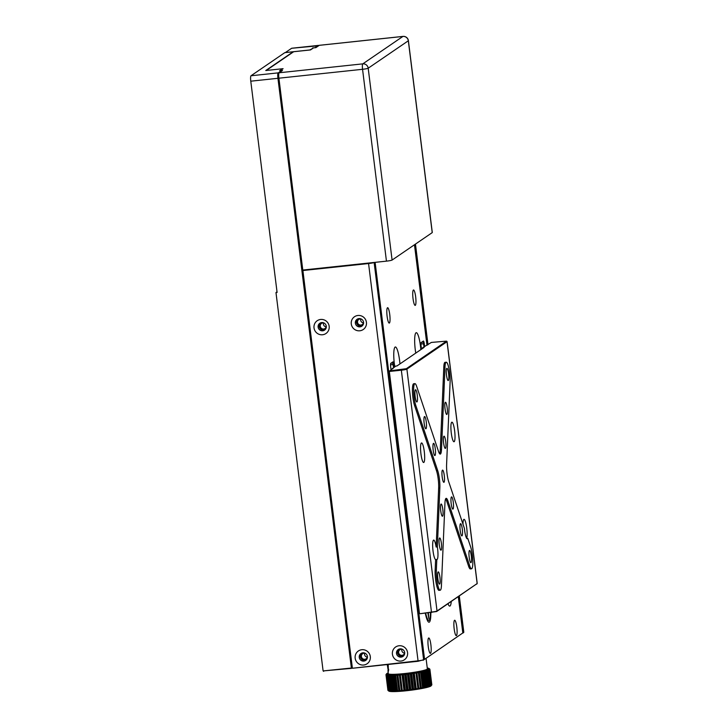 <?xml version="1.0" encoding="UTF-8"?>
<svg xmlns="http://www.w3.org/2000/svg" width="728" height="728" viewBox="0 0 728 728"><rect width="100%" height="100%" fill="white"/><g stroke="black" fill="none" stroke-linecap="round" stroke-linejoin="round"><path stroke-width="1.09" d="M309.664 50.023L312.922 48.285M291.791 48.257A4.914 0.892 83.9 0 0 291.701 48.248A4.914 0.892 83.9 0 0 291.619 48.285L285.349 52.571L309.627 49.986M312.549 47.984L314.951 47.73L318.3 45.436A4.914 0.892 -96.1 0 1 318.382 45.409A4.914 0.892 -96.1 0 1 318.555 45.473L318.782 45.664M361.352 319.073A3.076 3.003 -124.4 0 0 357.703 323.032A3.076 3.003 -124.4 0 0 363.545 322.286M324.096 323.041A3.076 3.003 -124.4 0 0 320.438 326.999A3.076 3.003 -124.4 0 0 326.29 326.253M323.487 322.923A3.076 3.003 -124.4 0 0 326.18 326.854M360.751 318.955A3.076 3.003 -124.4 0 0 363.436 322.886M463.381 632.778L463.736 632.323A4.914 0.473 -7.1 0 0 463.791 632.277A4.914 0.473 -7.1 0 0 463.809 632.232L459.304 596.023M462.817 632.905L458.385 596.641M414.55 244.708L427.072 345.227M387.269 664.555L388.37 671.471L388.197 664.455M387.796 664.5A4.059 0.501 -97.8 0 0 387.96 666.184A4.059 0.501 -97.8 0 0 388.743 670.042M431.113 685.831L431.158 685.758A21.385 2.057 172.9 0 1 431.113 685.831A21.385 2.057 172.9 0 1 430.858 686.049A21.385 2.057 172.9 0 1 430.221 686.386A21.385 2.057 172.9 0 1 429.265 686.741A21.385 2.057 172.9 0 1 428 687.132A21.385 2.057 172.9 0 1 426.462 687.532A21.385 2.057 172.9 0 1 424.651 687.942A21.385 2.057 172.9 0 1 422.622 688.36A21.385 2.057 172.9 0 1 420.384 688.779A21.385 2.057 172.9 0 1 417.981 689.189A21.385 2.057 172.9 0 1 415.461 689.58L416.252 688.797L414.314 673.254L413.34 672.581L415.461 689.58L414.86 689.006L412.922 673.464L413.34 672.581A21.385 2.057 -7.1 0 0 415.87 672.19L417.981 689.189L415.87 672.19A21.385 2.057 -7.1 0 0 418.263 671.78L420.384 688.779L418.263 671.78A21.385 2.057 -7.1 0 0 420.502 671.362L422.622 688.36L420.502 671.362A21.385 2.057 -7.1 0 0 422.54 670.943L424.651 687.942L422.54 670.943A21.385 2.057 -7.1 0 0 424.342 670.534A21.385 2.057 -7.1 0 0 425.889 670.133A21.385 2.057 -7.1 0 0 427.145 669.742A21.385 2.057 -7.1 0 0 428.1 669.387A21.385 2.057 -7.1 0 0 428.737 669.05A21.385 2.057 -7.1 0 0 429.047 668.759A21.385 2.057 -7.1 0 0 429.019 668.504L429.82 669.478A22.131 2.12 172.9 0 1 429.666 669.624L428.737 669.05L429.411 669.796A22.131 2.12 172.9 0 1 429.092 669.951L428.1 669.387L428.665 670.142A22.131 2.12 172.9 0 1 428.191 670.324L427.145 669.742L427.591 670.524A22.131 2.12 172.9 0 1 426.972 670.716L425.889 670.133L426.208 670.925A22.131 2.12 172.9 0 1 425.443 671.125L424.342 670.534L424.542 671.343A22.131 2.12 172.9 0 1 423.651 671.553L422.54 670.943M425.443 671.125L427.382 686.668L426.462 687.532L424.542 671.343M426.972 670.716L428.901 686.258L428 687.132L426.208 670.925M428.191 670.324L430.13 685.867L429.265 686.741L427.591 670.524M429.092 669.951L431.031 685.494L430.221 686.386L428.665 670.142M429.666 669.624L431.604 685.166L430.858 686.049L431.349 685.33L429.411 669.796M431.604 685.166A22.131 2.12 -7.1 0 0 431.75 685.021L429.82 669.478M431.75 684.975L431.831 684.866A22.131 2.12 -7.1 0 0 431.831 684.802L429.893 669.26A22.131 2.12 172.9 0 0 429.875 669.196L429.019 668.504A21.385 2.057 -7.1 0 0 428.947 668.44A21.385 2.057 -7.1 0 0 428.656 668.286A21.385 2.057 -7.1 0 0 427.964 668.122A21.385 2.057 -7.1 0 0 427.263 668.031M386.058 674.556L386.65 673.773A21.385 2.057 -7.1 0 0 386.677 674.028A21.385 2.057 -7.1 0 0 387.041 674.237A21.385 2.057 -7.1 0 0 387.724 674.41A21.385 2.057 -7.1 0 0 388.734 674.519A21.385 2.057 -7.1 0 0 390.044 674.592A21.385 2.057 -7.1 0 0 391.637 674.601A21.385 2.057 -7.1 0 0 393.475 674.565L395.595 691.564L394.485 690.963L392.547 675.42L393.475 674.565A21.385 2.057 -7.1 0 0 395.55 674.465L397.67 691.464L396.569 690.881L394.64 675.338L395.55 674.465A21.385 2.057 -7.1 0 0 397.816 674.328L399.936 691.327L398.871 690.745L396.933 675.202L397.816 674.328A21.385 2.057 -7.1 0 0 400.236 674.137L402.356 691.136L401.337 690.563L399.399 675.02L400.236 674.137A21.385 2.057 -7.1 0 0 402.784 673.9L404.904 690.899L403.94 690.326L402.002 674.783L402.784 673.9A21.385 2.057 -7.1 0 0 405.405 673.618L407.525 690.617L406.634 690.053L404.695 674.51L405.405 673.618A21.385 2.057 -7.1 0 0 408.071 673.309L410.183 690.308L409.382 689.735L407.443 674.192L408.071 673.309A21.385 2.057 -7.1 0 0 410.729 672.963L412.84 689.962L412.139 689.389L410.201 673.846L410.729 672.963A21.385 2.057 -7.1 0 0 413.34 672.581M388.033 690.408L385.995 674.792L386.677 674.028L386.104 674.911L388.033 690.453A22.131 2.12 -7.1 0 0 388.042 690.462A22.131 2.12 -7.1 0 0 388.215 690.563L386.277 675.02L387.041 674.237L386.568 675.12L388.497 690.663A22.131 2.12 -7.1 0 0 388.843 690.745L386.905 675.202L387.724 674.41L389.298 690.827A22.131 2.12 -7.1 0 0 389.799 690.881L387.86 675.338L388.734 674.519L390.426 690.927A22.131 2.12 -7.1 0 0 391.072 690.963L389.134 675.42L390.044 674.592L391.855 690.981A22.131 2.12 -7.1 0 0 392.647 690.99L390.709 675.447L391.637 674.601L393.575 690.981A22.131 2.12 -7.1 0 0 394.485 690.963M415.461 689.58A21.385 2.057 172.9 0 1 412.84 689.962A21.385 2.057 172.9 0 1 410.183 690.308A21.385 2.057 172.9 0 1 407.525 690.617A21.385 2.057 172.9 0 1 404.904 690.899A21.385 2.057 172.9 0 1 402.356 691.136A21.385 2.057 172.9 0 1 399.936 691.327A21.385 2.057 172.9 0 1 397.67 691.464A21.385 2.057 172.9 0 1 395.595 691.564A21.385 2.057 172.9 0 1 393.748 691.6A21.385 2.057 172.9 0 1 392.164 691.591A21.385 2.057 172.9 0 1 390.854 691.527A21.385 2.057 172.9 0 1 389.844 691.409A21.385 2.057 172.9 0 1 389.152 691.245L388.215 690.563M389.298 690.827L389.844 691.409L388.843 690.745M390.426 690.927L390.854 691.527L389.799 690.881M391.855 690.981L392.164 691.591L391.072 690.963M393.575 690.981L393.748 691.6L392.647 690.99M385.995 674.792A22.131 2.12 172.9 0 1 385.976 674.729A22.131 2.12 172.9 0 1 385.986 674.665L386.65 673.773A21.385 2.057 -7.1 0 1 386.695 673.7L386.067 674.501M388.042 690.462L388.861 691.09A21.385 2.057 172.9 0 0 389.152 691.245L388.497 690.663M395.595 691.564L393.475 674.565M397.67 691.464L395.55 674.465M399.936 691.327L397.816 674.328M402.356 691.136L400.236 674.137M404.904 690.899L405.341 690.19L403.403 674.647L402.784 673.9M407.525 690.617L408.062 689.889L406.133 674.346L405.405 673.618M429.775 669.114L429.019 668.504M431.831 684.866L429.893 669.323L429.047 668.759M424.651 687.942L425.58 687.096L423.651 671.553M422.622 688.36L423.532 687.523L421.603 671.98L420.502 671.362M420.384 688.779L421.275 687.96L419.337 672.417L418.263 671.78M417.981 689.189L418.827 688.388L416.898 672.845L415.87 672.19M410.183 690.308L410.82 689.553L408.89 674.01L408.071 673.309M412.84 689.962L413.568 689.189L411.629 673.646L410.729 672.963M387.942 670.625L388.324 673.7A19.665 1.884 -7.1 0 0 410.492 672.827A19.665 1.884 -7.1 0 0 427.363 668.832L426.053 658.34M388.224 672.9A21.385 2.057 -7.1 0 0 387.587 673.145A21.385 2.057 -7.1 0 0 386.95 673.473A21.385 2.057 -7.1 0 0 386.695 673.7M410.201 673.846A22.131 2.12 172.9 0 1 408.89 674.01M410.82 689.553A22.131 2.12 -7.1 0 0 412.139 689.389M407.443 674.192A22.131 2.12 172.9 0 1 406.133 674.346M408.062 689.889A22.131 2.12 -7.1 0 0 409.382 689.735M404.695 674.51A22.131 2.12 172.9 0 1 403.403 674.647M405.341 690.19A22.131 2.12 -7.1 0 0 406.634 690.053M402.002 674.783A22.131 2.12 172.9 0 1 400.746 674.902M402.684 690.444A22.131 2.12 -7.1 0 0 403.94 690.326M399.399 675.02A22.131 2.12 172.9 0 1 398.198 675.111M400.136 690.654A22.131 2.12 -7.1 0 0 401.337 690.563M396.933 675.202A22.131 2.12 172.9 0 1 395.814 675.275M397.743 690.817A22.131 2.12 -7.1 0 0 398.871 690.745M394.64 675.338A22.131 2.12 172.9 0 1 393.611 675.384M395.55 690.927A22.131 2.12 -7.1 0 0 396.569 690.881M392.547 675.42A22.131 2.12 172.9 0 1 391.637 675.438M390.709 675.447A22.131 2.12 172.9 0 1 389.926 675.438M389.134 675.42A22.131 2.12 172.9 0 1 388.488 675.384M387.86 675.338A22.131 2.12 172.9 0 1 387.369 675.284M428.947 668.44L429.766 669.068A22.131 2.12 172.9 0 1 429.775 669.077M430.13 685.867A22.131 2.12 -7.1 0 0 430.603 685.685M428.901 686.258A22.131 2.12 -7.1 0 0 429.529 686.067M427.382 686.668A22.131 2.12 -7.1 0 0 428.146 686.468M425.58 687.096A22.131 2.12 -7.1 0 0 426.471 686.886M422.604 671.771A22.131 2.12 172.9 0 1 421.603 671.98M423.532 687.523A22.131 2.12 -7.1 0 0 424.542 687.314M420.447 672.208A22.131 2.12 172.9 0 1 419.337 672.417M421.275 687.96A22.131 2.12 -7.1 0 0 422.377 687.751M418.081 672.636A22.131 2.12 172.9 0 1 416.898 672.845M418.827 688.388A22.131 2.12 -7.1 0 0 420.02 688.178M415.561 673.063A22.131 2.12 172.9 0 1 414.314 673.254M416.252 688.797A22.131 2.12 -7.1 0 0 417.499 688.597M412.922 673.464A22.131 2.12 172.9 0 1 411.629 673.646M413.568 689.189A22.131 2.12 -7.1 0 0 414.86 689.006M427.909 612.894L428.774 618.527L428.355 612.849M425.289 613.176A17.208 3.14 83.9 0 0 429.056 622.222A17.208 3.14 83.9 0 0 429.202 622.185A17.208 3.14 83.9 0 0 430.839 612.585M402.493 649.349A3.076 3.003 -124.4 0 0 398.835 653.298A3.076 3.003 -124.4 0 0 404.686 652.552M365.229 653.307A3.076 3.003 -124.4 0 0 361.579 657.266A3.076 3.003 -124.4 0 0 367.422 656.52M364.628 653.189A3.076 3.003 -124.4 0 0 367.322 657.129M401.883 649.221A3.076 3.003 -124.4 0 0 404.577 653.162M424.024 659.723L462.817 632.96L423.987 659.732M375.111 262.353L424.533 659.131M462.817 632.96L458.303 596.696M426.981 345.236L414.469 244.763M424.051 346.737L422.995 341.578L421.039 342.906M421.485 349.185L421.066 345.8A2.948 0.537 -96.1 0 1 421.157 342.579A2.948 0.537 -96.1 0 1 421.203 342.542L423.377 341.059A2.948 0.537 -96.1 0 1 424.242 343.625L424.588 346.373M391.054 369.988L390.636 366.603A2.948 0.537 -96.1 0 1 390.727 363.39A2.948 0.537 -96.1 0 1 390.772 363.345L392.947 361.861A2.948 0.537 -96.1 0 1 393.812 364.428L394.157 367.176M393.621 367.54L392.565 362.38L390.608 363.709M425.671 613.131A15.37 2.803 83.9 0 0 428.865 620.383A15.37 2.803 83.9 0 0 429.129 620.283A15.37 2.803 83.9 0 0 430.457 612.621M447.975 603.767A15.37 2.803 83.9 0 0 449.758 606.096A15.37 2.803 83.9 0 0 450.031 605.996A15.37 2.803 83.9 0 0 451.251 601.528M413.395 290.035A7.744 1.411 83.9 0 0 413.276 290.144A7.744 1.411 83.9 0 0 412.94 297.834A7.744 1.411 83.9 0 0 414.896 305.278A7.744 1.411 83.9 0 0 415.297 305.332A7.744 1.411 83.9 0 0 415.661 296.787A7.744 1.411 83.9 0 0 413.395 290.035M387.478 307.753A7.744 1.411 83.9 0 0 387.369 307.862A7.744 1.411 83.9 0 0 387.023 315.552A7.744 1.411 83.9 0 0 388.98 322.995A7.744 1.411 83.9 0 0 389.38 323.05A7.744 1.411 83.9 0 0 389.744 314.505A7.744 1.411 83.9 0 0 387.478 307.753M428.619 638.028A7.744 1.411 83.9 0 0 428.501 638.138A7.744 1.411 83.9 0 0 428.164 645.827A7.744 1.411 83.9 0 0 430.111 653.271A7.744 1.411 83.9 0 0 430.521 653.325A7.744 1.411 83.9 0 0 430.885 644.771A7.744 1.411 83.9 0 0 428.619 638.028M454.527 620.311A7.744 1.411 83.9 0 0 454.418 620.42A7.744 1.411 83.9 0 0 454.081 628.109A7.744 1.411 83.9 0 0 456.028 635.553A7.744 1.411 83.9 0 0 456.438 635.608A7.744 1.411 83.9 0 0 456.802 627.054A7.744 1.411 83.9 0 0 454.527 620.311M399.954 363.909A15.37 2.803 83.9 0 0 395.359 346.983A15.37 2.803 83.9 0 0 395.095 347.083A15.37 2.803 83.9 0 0 394.758 366.766M420.857 349.622A15.37 2.803 83.9 0 0 416.261 332.687A15.37 2.803 83.9 0 0 415.997 332.796A15.37 2.803 83.9 0 0 415.761 353.098M419.983 613.74L431.376 612.084A4.914 0.473 -7.1 0 0 437.028 611.001L477.149 583.565A4.914 0.473 -7.1 0 0 477.204 583.519L436.6 611.538L419.983 613.74L419.446 613.304L389.316 371.426L419.446 613.304M423.205 348.011L422.431 348.093L422.941 347.502L424.142 347.374L396.969 365.947L395.768 366.075L389.735 370.889L406.351 368.686L446.519 341.132L447.065 341.55A4.914 0.473 172.9 0 1 447.092 341.596A4.914 0.473 172.9 0 1 447.028 341.687L406.897 369.123A4.914 0.473 172.9 0 1 401.255 370.206L389.717 371.435L389.735 370.889L389.316 371.426M477.204 583.519A4.914 0.473 -7.1 0 0 477.222 583.474L447.092 341.596M446.519 341.132L431.367 342.433L422.941 347.502M392.592 368.25L392.083 368.841L392.856 368.759M439.603 453.708A12.294 2.239 83.9 0 0 440.294 449.576L443.807 366.985L445.008 366.857L441.496 449.449A12.294 2.239 -96.1 0 1 440.458 454.017A12.294 2.239 -96.1 0 1 440.249 454.099A12.294 2.239 -96.1 0 1 438.538 451.469L416.616 386.268A12.294 2.239 83.9 0 0 414.905 383.638A12.294 2.239 83.9 0 0 414.696 383.72A12.294 2.239 83.9 0 0 413.695 392.538A12.294 2.239 83.9 0 0 415.797 405.46L437.719 470.661A12.294 2.239 -96.1 0 1 439.858 487.833L438.656 487.96A12.294 2.239 83.9 0 0 436.518 470.789L437.719 470.661M466.785 538.447L467.749 538.338A9.837 1.793 83.9 0 1 467.476 538.702A9.837 1.793 83.9 0 1 467.303 538.765A9.837 1.793 83.9 0 1 464.4 528.391L448.73 481.772A12.294 2.239 -96.1 0 1 446.592 464.601L450.104 382.009A12.294 2.239 83.9 0 0 449.012 368.996A12.294 2.239 83.9 0 0 446.255 362.207A12.294 2.239 83.9 0 0 446.046 362.289A12.294 2.239 83.9 0 0 445.008 366.857M436.345 570.424L436.809 559.495L435.608 559.623L435.144 570.552L436.345 570.424A12.294 2.239 83.9 0 0 437.437 583.437A12.294 2.239 83.9 0 0 440.194 590.226A12.294 2.239 83.9 0 0 441.441 585.576L444.954 502.984A12.294 2.239 -96.1 0 1 446.2 498.334A12.294 2.239 -96.1 0 1 447.911 500.964L469.833 566.166A12.294 2.239 83.9 0 0 471.544 568.795A12.294 2.239 83.9 0 0 472.781 560.469A12.294 2.239 83.9 0 0 470.652 546.974L467.749 538.338M447.911 500.964L446.71 501.091A12.294 2.239 83.9 0 0 445.645 498.853M435.608 559.623A9.837 1.793 -96.1 0 1 432.942 550.131A9.837 1.793 -96.1 0 1 433.506 540.149A9.837 1.793 -96.1 0 1 433.67 540.076A9.837 1.793 -96.1 0 1 436.145 547.01L437.346 546.883L439.858 487.833M436.145 547.01L438.656 487.96M414.905 383.638L413.704 383.774A12.294 2.239 83.9 0 0 413.495 383.847A12.294 2.239 83.9 0 0 412.494 392.665A12.294 2.239 83.9 0 0 414.596 405.587L436.518 470.789M446.255 362.207L445.054 362.335A12.294 2.239 83.9 0 0 444.844 362.417A12.294 2.239 83.9 0 0 443.807 366.985M446.71 501.091L468.632 566.293A12.294 2.239 83.9 0 0 470.343 568.923L471.544 568.795M435.144 570.552A12.294 2.239 83.9 0 0 436.236 583.565A12.294 2.239 83.9 0 0 438.993 590.353L440.194 590.226M451.751 422.258A9.837 1.793 -96.1 0 1 451.924 422.195A9.837 1.793 -96.1 0 1 454.691 431.304A9.837 1.793 -96.1 0 1 454.172 441.687A9.837 1.793 -96.1 0 1 454.008 441.75A9.837 1.793 -96.1 0 1 451.233 432.641A9.837 1.793 -96.1 0 1 451.751 422.258M462.999 524.206A9.837 1.793 -96.1 0 1 463.854 519.401A9.837 1.793 -96.1 0 1 464.018 519.337A9.837 1.793 -96.1 0 1 466.639 527.254A9.837 1.793 -96.1 0 1 466.639 538.256M421.403 443.006A9.837 1.793 -96.1 0 1 421.576 442.942A9.837 1.793 -96.1 0 1 424.342 452.052A9.837 1.793 -96.1 0 1 423.823 462.435A9.837 1.793 -96.1 0 1 423.66 462.498A9.837 1.793 -96.1 0 1 420.884 453.389A9.837 1.793 -96.1 0 1 421.403 443.006M442.469 470.142A6.143 1.119 83.9 0 0 442.142 476.631A6.143 1.119 83.9 0 0 443.88 482.327A6.143 1.119 83.9 0 0 443.98 482.291A6.143 1.119 83.9 0 0 444.308 475.803A6.143 1.119 83.9 0 0 442.579 470.106A6.143 1.119 83.9 0 0 442.469 470.142M433.46 443.361A6.143 1.119 83.9 0 0 433.142 449.849A6.143 1.119 83.9 0 0 434.871 455.546A6.143 1.119 83.9 0 0 434.98 455.501A6.143 1.119 83.9 0 0 435.299 449.012A6.143 1.119 83.9 0 0 433.57 443.325A6.143 1.119 83.9 0 0 433.46 443.361M443.916 436.218A6.143 1.119 83.9 0 0 443.589 442.706A6.143 1.119 83.9 0 0 445.318 448.403A6.143 1.119 83.9 0 0 445.427 448.357A6.143 1.119 83.9 0 0 445.754 441.869A6.143 1.119 83.9 0 0 444.016 436.181A6.143 1.119 83.9 0 0 443.916 436.218M451.478 496.933A6.143 1.119 83.9 0 0 451.151 503.421A6.143 1.119 83.9 0 0 452.88 509.109A6.143 1.119 83.9 0 0 452.989 509.072A6.143 1.119 83.9 0 0 453.317 502.584A6.143 1.119 83.9 0 0 451.578 496.887A6.143 1.119 83.9 0 0 451.478 496.933M441.022 504.076A6.143 1.119 83.9 0 0 440.704 510.565A6.143 1.119 83.9 0 0 442.433 516.261A6.143 1.119 83.9 0 0 442.542 516.216A6.143 1.119 83.9 0 0 442.861 509.727A6.143 1.119 83.9 0 0 441.132 504.031A6.143 1.119 83.9 0 0 441.022 504.076M439.585 538.001A6.143 1.119 83.9 0 0 439.257 544.489A6.143 1.119 83.9 0 0 440.986 550.186A6.143 1.119 83.9 0 0 441.095 550.14A6.143 1.119 83.9 0 0 441.423 543.652A6.143 1.119 83.9 0 0 439.685 537.965A6.143 1.119 83.9 0 0 439.585 538.001M424.46 416.58A6.143 1.119 83.9 0 0 424.133 423.068A6.143 1.119 83.9 0 0 425.862 428.765A6.143 1.119 83.9 0 0 425.971 428.719A6.143 1.119 83.9 0 0 426.299 422.231A6.143 1.119 83.9 0 0 424.561 416.534A6.143 1.119 83.9 0 0 424.46 416.58M445.354 402.293A6.143 1.119 83.9 0 0 445.036 408.781A6.143 1.119 83.9 0 0 446.764 414.478A6.143 1.119 83.9 0 0 446.874 414.432A6.143 1.119 83.9 0 0 447.192 407.944A6.143 1.119 83.9 0 0 445.463 402.247A6.143 1.119 83.9 0 0 445.354 402.293M460.478 523.714A6.143 1.119 83.9 0 0 460.16 530.202A6.143 1.119 83.9 0 0 461.889 535.899A6.143 1.119 83.9 0 0 461.998 535.854A6.143 1.119 83.9 0 0 462.316 529.365A6.143 1.119 83.9 0 0 460.587 523.669A6.143 1.119 83.9 0 0 460.478 523.714M438.138 571.926A6.143 1.119 83.9 0 0 437.81 578.414A6.143 1.119 83.9 0 0 439.548 584.111A6.143 1.119 83.9 0 0 439.648 584.074A6.143 1.119 83.9 0 0 439.976 577.586A6.143 1.119 83.9 0 0 438.247 571.89A6.143 1.119 83.9 0 0 438.138 571.926M415.451 389.799A6.143 1.119 83.9 0 0 415.124 396.287A6.143 1.119 83.9 0 0 416.862 401.974A6.143 1.119 83.9 0 0 416.962 401.938A6.143 1.119 83.9 0 0 417.29 395.45A6.143 1.119 83.9 0 0 415.561 389.753A6.143 1.119 83.9 0 0 415.451 389.799M446.801 368.359A6.143 1.119 83.9 0 0 446.473 374.847A6.143 1.119 83.9 0 0 448.211 380.544A6.143 1.119 83.9 0 0 448.311 380.507A6.143 1.119 83.9 0 0 448.639 374.019A6.143 1.119 83.9 0 0 446.91 368.322A6.143 1.119 83.9 0 0 446.801 368.359M469.487 550.495A6.143 1.119 83.9 0 0 469.16 556.984A6.143 1.119 83.9 0 0 470.898 562.68A6.143 1.119 83.9 0 0 470.998 562.635A6.143 1.119 83.9 0 0 471.325 556.146A6.143 1.119 83.9 0 0 469.596 550.459A6.143 1.119 83.9 0 0 469.487 550.495M436.809 559.495A9.837 1.793 83.9 0 0 436.955 559.514A9.837 1.793 83.9 0 0 437.128 559.441A9.837 1.793 83.9 0 0 437.346 546.883M352.489 668.259L417.972 660.842A4.914 0.473 -7.1 0 0 423.614 659.759L418.109 661.27L352.489 668.259L351.942 667.822L302.839 270.043M374.119 262.453L374.128 262.462A4.914 0.473 172.9 0 1 368.486 263.545L302.857 270.534L352.343 667.831L351.378 667.931L277.941 78.305A4.914 0.892 -96.1 0 1 278.169 72.873L281.891 70.889M302.875 270.043L302.457 270.525M322.55 334.753A7.744 7.58 -124.4 0 0 329.165 326.299A7.744 7.58 -124.4 0 0 320.639 319.456A7.744 7.58 -124.4 0 0 314.023 327.909A7.744 7.58 -124.4 0 0 322.55 334.753M322.713 330.812A4.177 4.086 -124.4 0 0 326.044 325.279A4.177 4.086 -124.4 0 0 319.847 323.241A4.177 4.086 -124.4 0 0 322.713 330.812M325.061 329.729A4.177 4.086 55.6 0 1 320.402 322.914M359.805 330.785A7.744 7.58 -124.4 0 0 366.43 322.331A7.744 7.58 -124.4 0 0 357.903 315.488A7.744 7.58 -124.4 0 0 351.278 323.942A7.744 7.58 -124.4 0 0 359.805 330.785M359.978 326.854A4.177 4.086 -124.4 0 0 363.308 321.312A4.177 4.086 -124.4 0 0 357.102 319.274A4.177 4.086 -124.4 0 0 359.978 326.854M362.326 325.762A4.177 4.086 55.6 0 1 357.666 318.955M400.946 661.06A7.744 7.58 -124.4 0 0 407.562 652.597A7.744 7.58 -124.4 0 0 399.035 645.754A7.744 7.58 -124.4 0 0 392.419 654.217A7.744 7.58 -124.4 0 0 400.946 661.06M401.11 657.12A4.177 4.086 -124.4 0 0 404.44 651.578A4.177 4.086 -124.4 0 0 398.243 649.54A4.177 4.086 -124.4 0 0 401.11 657.12M403.458 656.037A4.177 4.086 55.6 0 1 398.798 649.221M363.681 665.019A7.744 7.58 -124.4 0 0 370.306 656.565A7.744 7.58 -124.4 0 0 361.78 649.722A7.744 7.58 -124.4 0 0 355.164 658.176A7.744 7.58 -124.4 0 0 363.681 665.019M363.854 661.088A4.177 4.086 -124.4 0 0 367.185 655.546A4.177 4.086 -124.4 0 0 360.979 653.507A4.177 4.086 -124.4 0 0 363.854 661.088M366.202 660.005A4.177 4.086 55.6 0 1 361.543 653.189M375.02 262.362L424.451 659.186M319.437 45.318A4.914 0.892 83.9 0 0 319.346 45.309A4.914 0.892 83.9 0 0 319.264 45.336L315.916 47.62L313.513 47.875L310.501 49.941L293.675 51.724L266.257 70.47L283.083 68.687L280.071 70.743L282.473 70.489L279.133 72.773A4.914 0.892 83.9 0 0 279.061 72.836A4.914 0.892 83.9 0 0 278.906 78.196L302.793 270.052L278.506 78.196A4.423 0.81 -96.1 0 1 278.651 73.373A4.423 0.81 -96.1 0 1 278.715 73.31A4.423 0.81 83.9 0 0 278.506 78.196L351.942 667.822L351.524 668.359L323.496 670.898L352.115 667.958M432.223 232.623L408.326 40.777A4.914 0.473 -7.1 0 0 408.399 40.686L432.296 232.532A4.914 0.473 172.9 0 1 432.223 232.623L392.092 260.06A4.914 0.473 172.9 0 1 386.45 261.143L302.793 270.052M277.013 291.828L275.976 292.538L323.105 670.898L323.642 671.325M386.45 261.143L362.553 69.297L250.778 81.19L277.095 292.465L276.367 292.547M323.105 670.898L275.976 292.538M250.778 81.19A4.914 0.892 -96.1 0 1 251.005 75.767L284.784 52.671L293.193 51.779L265.775 70.525L282.601 68.732L279.588 70.789L281.518 70.589M291.619 48.285L318.673 45.737M463.317 632.86L463.736 632.323L459.222 596.068M427.928 344.79L415.388 244.135M424.242 343.625L420.948 344.026M423.377 341.059L422.959 341.596M390.517 364.828L393.812 364.428M392.947 361.861L392.529 362.398M431.522 612.512L401.274 369.669M436.6 611.538L437.028 611.001L406.897 369.123L406.351 368.686M446.482 341.259L447.028 341.687L477.149 583.565L476.731 584.102M440.294 449.576L441.496 449.449M414.596 405.587L415.797 405.46M468.632 566.293L469.833 566.166M374.128 262.462L423.614 659.759L423.196 660.296M368.505 263.054L418.109 661.27M279.133 72.773L362.79 63.864L402.912 36.436L319.264 45.336M408.399 40.686A4.914 4.914 0 0 0 402.994 36.4A4.914 0.892 83.9 0 0 402.912 36.436A4.914 4.814 -124.4 0 1 408.326 40.777L368.195 68.214A4.914 0.473 -7.1 0 1 362.553 69.297A4.914 0.892 -96.1 0 1 362.79 63.864A4.914 4.814 -124.4 0 1 368.195 68.214L392.092 260.06M251.005 75.767L278.169 72.873L278.706 73.3M318.382 45.409L291.701 48.248M463.372 632.823L463.791 632.277M428 344.735L415.461 244.08M387.915 690.271L385.976 674.729M278.651 73.373L279.061 72.836M319.346 45.309L402.994 36.4"/></g></svg>
